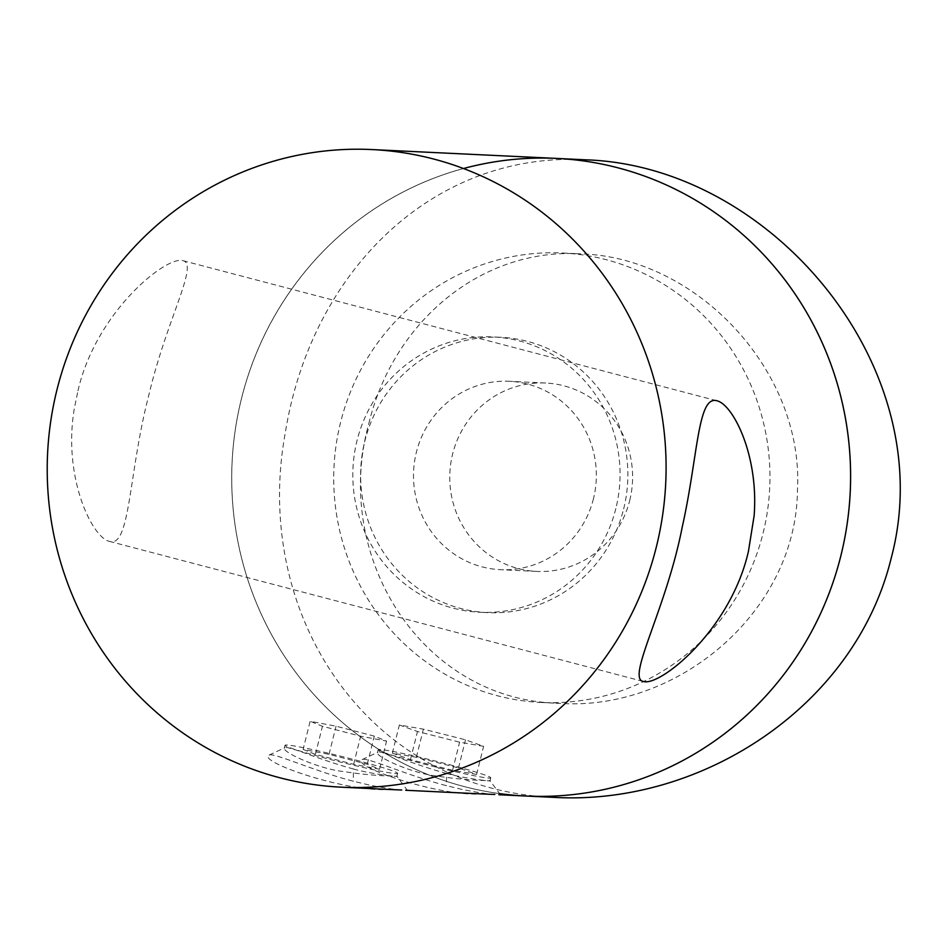 <?xml version="1.0" encoding="UTF-8"?>
<svg xmlns="http://www.w3.org/2000/svg" width="947" height="947" viewBox="0 0 947 947"><rect width="100%" height="100%" fill="white"/><g stroke="black" fill="none" stroke-linecap="round" stroke-linejoin="round"><path stroke-width="0.71" stroke-dasharray="4.74 3.55" d="M556.434 158.409A319.175 309.42 -87.3 0 0 241.461 398.604A319.175 309.42 -87.3 0 0 525.857 796.025M77.974 390.756C96.132 311.456 166.885 255.205 182.996 260.697C199.024 263.929 166.483 320.074 149.07 394.165C128.425 472.849 130.497 548.195 109.367 541.364C91.528 537.186 62.597 475.95 74.422 408.027L77.974 390.756M401.717 790.011C394.698 789.632 383.594 787.916 368.395 784.838L353.373 781.228C314.534 771.237 273.221 752.214 269.078 755.09C256.803 761.364 345.619 792.45 389.039 789.467M494.843 794.474C487.835 794.107 476.732 792.379 461.532 789.301L446.511 785.69C407.672 775.7 366.359 756.677 362.216 759.553C349.94 765.827 438.757 796.912 482.177 793.941M395.822 773.604A58.027 2.865 14 0 0 397.645 773.356A58.027 2.865 14 0 0 355.563 759.991A58.027 2.865 14 0 0 285.035 745.277A58.027 2.865 14 0 0 333.829 760.37A58.027 2.865 14 0 0 395.822 773.604M303.123 749.397L315.422 754.392L353.633 764.312L379.558 769.224L367.258 764.229L329.035 754.321L303.123 749.397L310.131 721.283L336.055 726.195L374.266 736.115L386.565 741.11L360.653 736.186L322.43 726.278L310.131 721.283M488.96 778.079A58.027 2.865 14 0 0 490.783 777.818A58.027 2.865 14 0 0 448.7 764.466A58.027 2.865 14 0 0 378.173 749.74A58.027 2.865 14 0 0 426.967 764.833A58.027 2.865 14 0 0 488.96 778.079M392.342 753.125L410.465 759.624L452.583 770.29L476.601 774.433L458.49 767.934L416.36 757.28L392.342 753.125L399.362 725L423.38 729.154L465.498 739.808L483.609 746.319L459.603 742.164L417.473 731.51L399.362 725M353.326 768.94C370.526 773.936 399.539 777.12 396.911 776.327C399.93 775.853 377.936 776.919 344.353 771.651C319.009 769.106 283.295 752.628 284.289 748.248L284.739 747.751C284.976 746.449 293.866 749.006 311.421 755.434C327.851 761.364 341.82 765.863 353.326 768.94L353.373 781.228M446.463 773.403C463.663 778.41 492.677 781.595 490.049 780.79C493.067 780.316 471.073 781.393 437.49 776.114C412.146 773.569 376.433 757.091 377.427 752.711L377.877 752.214C378.102 750.912 387.003 753.469 404.558 759.908C420.989 765.827 434.957 770.325 446.463 773.403L446.511 785.69M410.465 759.624L417.473 731.51M452.583 770.29L459.603 742.164M476.601 774.433L483.609 746.319M458.49 767.934L465.498 739.808M416.36 757.28L423.38 729.154M315.422 754.392L322.43 726.278M353.633 764.312L360.653 736.186M379.558 769.224L386.565 741.11M367.258 764.229L374.266 736.115M329.035 754.321L336.055 726.195M368.809 423.664C393.348 321.364 481.514 247.747 580.795 253.879C696.211 256.992 804.027 370.384 797.457 490.416C796.238 612.129 677.141 711.682 559.251 703.337C421.166 700.141 331.912 556.185 368.809 423.664M585.72 159.818C433.702 151.224 310.829 271.043 285.13 433.797C252.269 614.189 367.412 790.567 555.155 797.433M499.578 793.61A319.175 309.42 92.7 0 1 232.275 497.128A319.175 309.42 92.7 0 1 463.509 168.53M629.719 500.454A94.298 91.421 -87.3 0 0 545.697 383.026A94.298 91.421 -87.3 0 0 449.861 472.849A94.298 91.421 -87.3 0 0 536.665 571.42A94.298 91.421 -87.3 0 0 629.719 500.454M763.081 533.149A224.984 218.106 -87.3 0 0 562.613 253.003A224.984 218.106 -87.3 0 0 340.6 422.315A224.984 218.106 -87.3 0 0 541.068 702.461A224.984 218.106 -87.3 0 0 763.081 533.149M593.461 498.714A94.298 91.421 92.7 0 1 500.395 569.68A94.298 91.421 92.7 0 1 413.602 471.109A94.298 91.421 92.7 0 1 509.439 381.286A94.298 91.421 92.7 0 1 593.461 498.714M615.834 508.551A137.824 133.61 92.7 0 1 479.833 612.259A137.824 133.61 92.7 0 1 352.971 468.197A137.824 133.61 92.7 0 1 493.032 336.931A137.824 133.61 92.7 0 1 615.834 508.551M623.659 508.918A137.824 133.61 -87.3 0 0 500.856 337.31A137.824 133.61 -87.3 0 0 360.795 468.576A137.824 133.61 -87.3 0 0 487.646 612.638A137.824 133.61 -87.3 0 0 623.659 508.918M109.367 541.364L643.404 681.473M182.996 260.697L717.045 400.806M285.035 745.277L284.289 748.248M397.645 773.356L396.911 776.327L407.305 790.295M378.173 749.74L377.427 752.711M490.783 777.818L490.037 780.79M362.216 759.553L377.877 752.214M500.442 794.758L490.061 780.778M269.078 755.09L284.739 747.751M541.068 702.461L559.251 703.337M562.613 253.003L580.795 253.879M545.697 383.026L509.439 381.286M536.665 571.42L500.395 569.68M500.856 337.31L493.032 336.931M487.646 612.638L479.833 612.259"/><path stroke-width="1.42" d="M463.509 168.53A319.175 309.42 92.7 0 1 556.457 158.409A319.175 309.42 92.7 0 1 840.853 555.842A319.175 309.42 92.7 0 1 525.893 796.036A319.175 309.42 -87.3 0 0 850.217 492.038A319.175 309.42 -87.3 0 0 556.434 158.409L371.946 149.567A319.175 309.42 92.7 0 1 665.717 483.195A319.175 309.42 92.7 0 1 341.37 787.182A319.175 309.42 92.7 0 1 56.974 389.75A319.175 309.42 92.7 0 1 371.946 149.567M754.12 515.795C758.878 455.294 733.025 404.618 717.045 400.806C697.548 394.97 698.152 456.123 682.195 527.242C666.132 609.572 626.05 678.715 643.404 681.473C659.562 686.93 730.35 630.631 748.426 551.414L754.12 515.795M389.039 789.467L401.717 790.011M482.177 793.941L494.843 794.474M498.844 794.734L555.155 797.433C703.29 805.317 855.33 705.113 891.174 558.257C941.91 368.336 772.03 165.808 585.72 159.818L556.457 158.409M525.893 796.036A319.175 309.42 92.7 0 1 499.578 793.61M341.37 787.182L390.282 789.526M405.707 790.272L483.42 794"/></g></svg>

